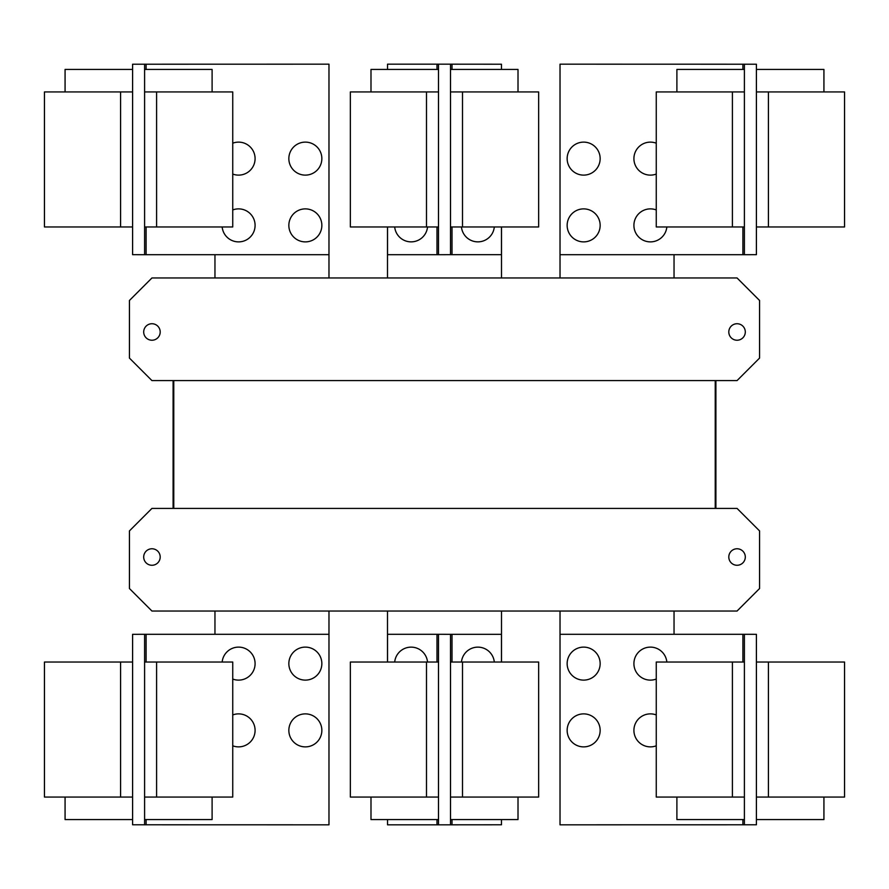 <?xml version="1.0" encoding="UTF-8"?>
<svg xmlns="http://www.w3.org/2000/svg" width="889" height="889" viewBox="0 0 889 889"><rect width="100%" height="100%" fill="white"/><g stroke="black" fill="none" stroke-linecap="round" stroke-linejoin="round"><path stroke-width="1.33" d="M656.26 797.066L656.26 662.038L744.404 662.038L744.404 797.066L656.26 797.066M676.896 797.066L676.896 819.569L744.404 819.569M567.149 730.38A16.502 16.502 0 0 1 583.651 713.878A16.502 16.502 0 0 1 600.153 730.38A16.502 16.502 0 0 1 583.651 746.882A16.502 16.502 0 0 1 567.149 730.38M656.26 745.804A16.502 16.502 0 0 1 633.913 730.38A16.502 16.502 0 0 1 656.26 714.945M567.149 663.616A16.502 16.502 0 0 1 583.651 647.114A16.502 16.502 0 0 1 600.153 663.616A16.502 16.502 0 0 1 583.651 680.118A16.502 16.502 0 0 1 567.149 663.616M656.26 679.052A16.502 16.502 0 0 1 633.913 663.616A16.502 16.502 0 0 1 649.626 647.136A16.502 16.502 0 0 1 666.839 662.038M232.74 662.038L232.74 797.066L144.596 797.066L144.596 662.038L232.74 662.038M144.596 819.569L212.104 819.569L212.104 797.066M232.74 714.945A16.502 16.502 0 0 1 255.087 730.38A16.502 16.502 0 0 1 232.74 745.804M288.847 730.38A16.502 16.502 0 0 1 305.349 713.878A16.502 16.502 0 0 1 321.851 730.38A16.502 16.502 0 0 1 305.349 746.882A16.502 16.502 0 0 1 288.847 730.38M222.161 662.038A16.502 16.502 0 0 1 239.374 647.136A16.502 16.502 0 0 1 255.087 663.616A16.502 16.502 0 0 1 232.74 679.052M288.847 663.616A16.502 16.502 0 0 1 305.349 647.114A16.502 16.502 0 0 1 321.851 663.616A16.502 16.502 0 0 1 305.349 680.118A16.502 16.502 0 0 1 288.847 663.616M744.404 634.29L756.406 634.324L756.406 662.038L844.55 662.038L844.55 797.066L756.406 797.066L756.406 824.781L560.026 824.825L560.026 634.29L744.404 634.29L744.404 662.038M756.406 819.569L823.925 819.569L823.925 797.066M756.406 662.038L756.406 797.066M350.355 797.066L350.355 662.038L438.499 662.038L438.499 797.066L350.355 797.066M370.991 797.066L370.991 819.569L438.499 819.569M538.645 662.038L538.645 797.066L450.501 797.066L450.501 662.038L538.645 662.038M450.501 819.569L518.009 819.569L518.009 797.066M146.096 662.038L146.096 634.29L328.974 634.29L328.974 824.825L132.594 824.781L132.594 797.066L44.45 797.066L44.45 662.038L132.594 662.038L132.594 634.324L138.595 634.324L132.594 634.324M132.594 797.066L132.594 662.038M65.075 797.066L65.075 819.569L132.594 819.569M146.096 634.29L138.595 634.29M744.404 797.066L744.404 824.825M394.694 662.038A16.502 16.502 0 0 1 427.542 662.038M461.458 662.038A16.502 16.502 0 0 1 494.306 662.038M144.596 824.825L144.596 797.066M144.596 662.038L144.596 634.29M750.405 824.781L756.406 824.781M750.405 634.29L756.406 634.324M501.474 819.569L501.474 824.781L438.499 824.825L438.499 797.066M387.526 662.038L387.526 634.29L438.499 634.29L438.499 662.038M387.526 819.569L387.526 824.825L438.499 824.825M450.501 824.781L450.501 797.066M450.501 662.038L450.501 634.324L438.499 634.29M501.474 662.038L501.474 634.324L450.501 634.324M132.594 824.781L138.595 824.781M656.26 226.962L656.26 91.934L744.404 91.934L744.404 226.962L656.26 226.962M744.404 69.431L676.896 69.431L676.896 91.934M567.149 158.62A16.502 16.502 0 0 1 583.651 142.118A16.502 16.502 0 0 1 600.153 158.62A16.502 16.502 0 0 1 583.651 175.122A16.502 16.502 0 0 1 567.149 158.62M656.26 174.055A16.502 16.502 0 0 1 633.913 158.62A16.502 16.502 0 0 1 656.26 143.196M567.149 225.384A16.502 16.502 0 0 1 583.651 208.882A16.502 16.502 0 0 1 600.153 225.384A16.502 16.502 0 0 1 583.651 241.886A16.502 16.502 0 0 1 567.149 225.384M666.839 226.962A16.502 16.502 0 0 1 649.626 241.864A16.502 16.502 0 0 1 633.913 225.384A16.502 16.502 0 0 1 656.26 209.948M232.74 91.934L232.74 226.962L144.596 226.962L144.596 91.934L232.74 91.934M212.104 91.934L212.104 69.431L144.596 69.431M232.74 143.196A16.502 16.502 0 0 1 255.087 158.62A16.502 16.502 0 0 1 232.74 174.055M288.847 158.62A16.502 16.502 0 0 1 305.349 142.118A16.502 16.502 0 0 1 321.851 158.62A16.502 16.502 0 0 1 305.349 175.122A16.502 16.502 0 0 1 288.847 158.62M232.74 209.948A16.502 16.502 0 0 1 255.087 225.384A16.502 16.502 0 0 1 239.374 241.864A16.502 16.502 0 0 1 222.161 226.962M288.847 225.384A16.502 16.502 0 0 1 305.349 208.882A16.502 16.502 0 0 1 321.851 225.384A16.502 16.502 0 0 1 305.349 241.886A16.502 16.502 0 0 1 288.847 225.384M742.904 226.962L742.904 254.71L560.026 254.71L560.026 64.175L756.406 64.219L756.406 91.934L844.55 91.934L844.55 226.962L756.406 226.962L756.406 254.676L750.405 254.676L756.406 254.676M756.406 91.934L756.406 226.962M823.925 91.934L823.925 69.431L756.406 69.431M742.904 254.71L750.405 254.71M144.596 254.71L132.594 254.676L132.594 226.962L44.45 226.962L44.45 91.934L132.594 91.934L132.594 64.219L328.974 64.175L328.974 254.71L144.596 254.71L144.596 226.962M132.594 69.431L65.075 69.431L65.075 91.934M132.594 226.962L132.594 91.934M173.099 380.592L173.099 508.408L173.099 380.592M715.901 508.408L715.901 380.592L715.901 508.408M674.04 634.29L674.04 611.032M560.026 611.032L560.026 634.29M501.507 662.038L501.507 611.032M387.493 611.032L387.493 662.038M328.974 634.29L328.974 611.032M214.96 611.032L214.96 634.29M744.404 64.175L744.404 91.934M744.404 226.962L744.404 254.71M144.596 91.934L144.596 64.175M728.802 557.025A8.257 8.257 0 0 1 737.059 548.769A8.257 8.257 0 0 1 745.304 557.025A8.257 8.257 0 0 1 737.059 565.271A8.257 8.257 0 0 1 728.802 557.025M143.696 557.025A8.257 8.257 0 0 1 151.941 548.769A8.257 8.257 0 0 1 160.198 557.025A8.257 8.257 0 0 1 151.941 565.271A8.257 8.257 0 0 1 143.696 557.025M129.438 588.529L129.438 530.911L151.941 508.408L737.059 508.408L759.562 530.911L759.562 588.529L737.059 611.032L151.941 611.032L129.438 588.529M756.406 64.219L750.405 64.219M138.595 64.219L132.594 64.219M132.594 254.676L138.595 254.676M173.766 508.408L173.766 380.592M715.234 380.592L715.234 508.408M538.645 91.934L538.645 226.962L450.501 226.962L450.501 91.934L538.645 91.934M518.009 91.934L518.009 69.431L450.501 69.431M494.306 226.962A16.502 16.502 0 0 1 461.458 226.962M745.304 331.975A8.257 8.257 0 0 1 737.059 340.231A8.257 8.257 0 0 1 728.802 331.975A8.257 8.257 0 0 1 737.059 323.729A8.257 8.257 0 0 1 745.304 331.975M160.198 331.975A8.257 8.257 0 0 1 151.941 340.231A8.257 8.257 0 0 1 143.696 331.975A8.257 8.257 0 0 1 151.941 323.729A8.257 8.257 0 0 1 160.198 331.975M759.562 358.089L737.059 380.592L151.941 380.592L129.438 358.089L129.438 300.471L151.941 277.968L737.059 277.968L759.562 300.471L759.562 358.089M350.355 226.962L350.355 91.934L438.499 91.934L438.499 226.962L350.355 226.962M438.499 69.431L370.991 69.431L370.991 91.934M501.474 226.962L501.474 254.676L450.501 254.676L450.501 226.962M501.474 69.431L501.474 64.219L438.499 64.175L438.499 91.934M560.026 254.71L560.026 277.968M674.04 277.968L674.04 254.71M214.96 254.71L214.96 277.968M328.974 277.968L328.974 254.71M450.501 91.934L450.501 64.219M450.501 254.676L438.499 254.71L438.499 226.962M501.507 277.968L501.507 226.962M387.493 226.962L387.493 277.968M438.499 64.175L387.526 64.175L387.526 69.431M387.526 226.962L387.526 254.71L438.499 254.71M427.542 226.962A16.502 16.502 0 0 1 394.694 226.962M732.403 797.066L732.403 662.038M156.597 662.038L156.597 797.066M768.407 662.038L768.407 797.066M742.904 634.29L742.904 662.038M742.904 819.569L742.904 824.825M426.498 797.066L426.498 662.038M462.502 662.038L462.502 797.066M120.593 797.066L120.593 662.038M146.096 824.825L146.096 819.569M436.999 634.29L436.999 662.038M436.999 819.569L436.999 824.825M452.001 824.781L452.001 819.569M452.001 662.038L452.001 634.324M732.403 226.962L732.403 91.934M156.597 91.934L156.597 226.962M768.407 91.934L768.407 226.962M742.904 64.175L742.904 69.431M120.593 226.962L120.593 91.934M146.096 254.71L146.096 226.962M146.096 69.431L146.096 64.175M462.502 91.934L462.502 226.962M426.498 226.962L426.498 91.934M452.001 254.676L452.001 226.962M452.001 69.431L452.001 64.219M436.999 64.175L436.999 69.431M436.999 226.962L436.999 254.71"/></g></svg>
